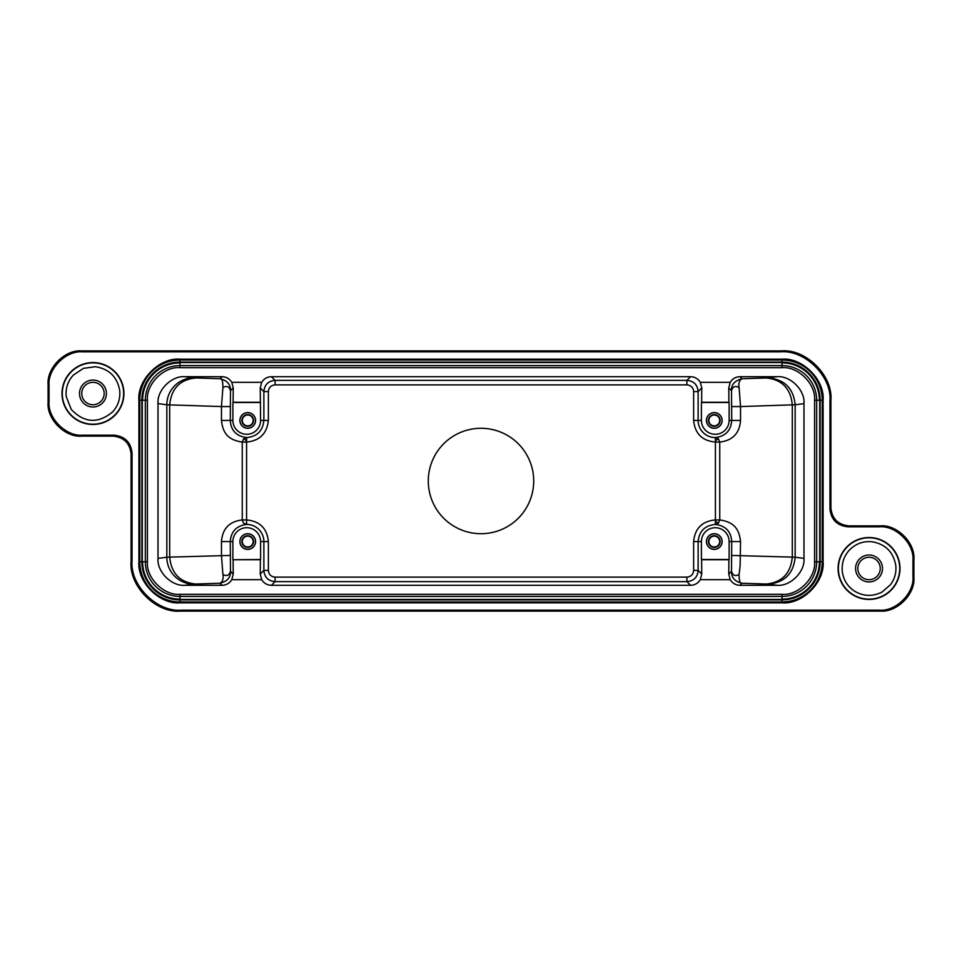 <?xml version="1.0" encoding="UTF-8"?>
<svg xmlns="http://www.w3.org/2000/svg" width="962" height="962" viewBox="0 0 962 962"><rect width="100%" height="100%" fill="white"/><g stroke="black" fill="none" stroke-linecap="round" stroke-linejoin="round"><path stroke-width="1.44" d="M533.706 481A52.706 52.706 0 0 0 481 428.294A52.706 52.706 0 0 0 428.294 481A52.706 52.706 0 0 0 481 533.706A52.706 52.706 0 0 0 533.706 481M867.94 581.89A13.456 13.456 0 0 1 855.627 567.376A13.456 13.456 0 0 1 870.141 555.062A13.456 13.456 0 0 1 882.455 569.576A13.456 13.456 0 0 1 867.94 581.89M869.961 557.299A11.219 11.219 0 0 0 857.863 567.556A11.219 11.219 0 0 0 868.121 579.653A11.219 11.219 0 0 0 880.218 569.396A11.219 11.219 0 0 0 869.961 557.299M91.859 406.938A13.456 13.456 0 0 1 79.545 392.424A13.456 13.456 0 0 1 94.06 380.11A13.456 13.456 0 0 1 106.373 394.624A13.456 13.456 0 0 1 91.859 406.938M93.879 382.347A11.219 11.219 0 0 0 81.782 392.604A11.219 11.219 0 0 0 92.039 404.701A11.219 11.219 0 0 0 104.136 394.444A11.219 11.219 0 0 0 93.879 382.347M690.716 351.539L690.716 350.902M319.432 351.551L319.264 350.902M684.042 611.098L690.716 611.098M642.568 610.449L642.556 611.098L646.272 611.098M651.803 611.098L653.198 611.098M308.73 611.098L310.197 611.098M315.716 611.098L319.264 611.098M271.284 610.461L271.284 611.098L277.934 611.098M829.966 508.862L830.903 507.924L830.903 400.24C833.116 375.829 805.988 348.701 781.565 350.902L81.746 350.902C65.091 349.398 46.597 367.905 48.1 384.547L48.1 402.501C46.597 419.143 65.091 437.638 81.746 436.135L113.155 436.135L114.093 435.197C124.916 436.339 130.892 442.316 132.034 453.138L132.034 560.822C129.822 585.233 156.95 612.361 181.373 610.161L879.316 610.161C895.971 611.664 914.465 593.157 912.962 576.515L912.962 560.437C914.465 543.795 895.971 525.3 879.316 526.803L847.907 526.803C837.084 525.661 831.108 519.684 829.966 508.862L829.966 401.178C832.178 376.767 805.05 349.639 780.627 351.839L82.684 351.839C66.029 350.336 47.535 368.843 49.038 385.485L49.038 401.563C47.535 418.205 66.029 436.7 82.684 435.197L114.093 435.197M132.034 453.138L131.097 454.076L131.097 561.76C128.884 586.171 156.012 613.299 180.435 611.098L880.254 611.098C896.909 612.602 915.403 594.095 913.9 577.453L913.9 559.499C915.403 542.857 896.909 524.362 880.254 525.865L848.845 525.865L847.907 526.803M92.965 424.194A30.664 30.664 0 0 0 123.629 393.518A30.664 30.664 0 0 0 92.965 362.854A30.664 30.664 0 0 0 62.289 393.518A30.664 30.664 0 0 0 92.965 424.194M869.035 599.146A30.664 30.664 0 0 0 899.711 568.482A30.664 30.664 0 0 0 869.035 537.806A30.664 30.664 0 0 0 838.371 568.482A30.664 30.664 0 0 0 869.035 599.146M830.903 507.924C832.046 518.734 838.034 524.723 848.845 525.865M131.097 454.076C129.954 443.266 123.966 437.277 113.155 436.135M92.965 362.566A30.952 30.952 0 0 1 123.918 393.518A30.952 30.952 0 0 1 92.965 424.47A30.952 30.952 0 0 1 62.001 393.518A30.952 30.952 0 0 1 92.965 362.566M869.035 537.53A30.952 30.952 0 0 1 899.999 568.482A30.952 30.952 0 0 1 869.035 599.434A30.952 30.952 0 0 1 838.082 568.482A30.952 30.952 0 0 1 869.035 537.53M719.696 541.558A5.423 5.423 0 0 0 714.273 536.135A5.423 5.423 0 0 0 708.85 541.558A5.423 5.423 0 0 0 714.273 546.981A5.423 5.423 0 0 0 719.696 541.558M253.15 541.558A5.423 5.423 0 0 0 247.727 536.135A5.423 5.423 0 0 0 242.304 541.558A5.423 5.423 0 0 0 247.727 546.981A5.423 5.423 0 0 0 253.15 541.558M719.696 420.442A5.423 5.423 0 0 0 714.273 415.019A5.423 5.423 0 0 0 708.85 420.442A5.423 5.423 0 0 0 714.273 425.865A5.423 5.423 0 0 0 719.696 420.442M708.441 541.558A5.832 5.832 0 0 1 714.273 535.726A5.832 5.832 0 0 1 720.105 541.558A5.832 5.832 0 0 1 714.273 547.39A5.832 5.832 0 0 1 708.441 541.558M241.895 541.558A5.832 5.832 0 0 1 247.727 535.726A5.832 5.832 0 0 1 253.559 541.558A5.832 5.832 0 0 1 247.727 547.39A5.832 5.832 0 0 1 241.895 541.558M253.15 420.442A5.423 5.423 0 0 0 247.727 415.019A5.423 5.423 0 0 0 242.304 420.442A5.423 5.423 0 0 0 247.727 425.865A5.423 5.423 0 0 0 253.15 420.442M708.441 420.442A5.832 5.832 0 0 1 714.273 414.61A5.832 5.832 0 0 1 720.105 420.442A5.832 5.832 0 0 1 714.273 426.274A5.832 5.832 0 0 1 708.441 420.442M782.01 359.175L782.01 360.053L179.99 360.053L179.99 362.121L782.01 362.121A38.131 38.131 0 0 1 820.141 400.252L820.141 561.748A38.131 38.131 0 0 1 782.01 599.879L179.99 599.879A38.131 38.131 0 0 1 141.859 561.748L141.859 400.252A38.131 38.131 0 0 1 179.99 362.121L782.01 362.554L782.01 360.053A40.2 40.2 0 0 1 822.221 400.252L822.221 561.748A40.2 40.2 0 0 1 782.01 601.947L179.99 601.947A40.2 40.2 0 0 1 139.779 561.748L139.779 400.252A40.2 40.2 0 0 1 179.99 360.053L179.99 359.175C159.668 357.335 137.073 379.93 138.913 400.252L138.913 561.748C137.073 582.07 159.668 604.665 179.99 602.825L782.01 602.825C802.332 604.665 824.927 582.07 823.087 561.748L823.087 400.252C824.927 379.93 802.332 357.335 782.01 359.175L179.99 359.175M722.029 541.558A7.756 7.756 0 0 0 714.273 533.814A7.756 7.756 0 0 0 706.517 541.558A7.756 7.756 0 0 0 714.273 549.314A7.756 7.756 0 0 0 722.029 541.558M255.483 541.558A7.756 7.756 0 0 0 247.727 533.814A7.756 7.756 0 0 0 239.971 541.558A7.756 7.756 0 0 0 247.727 549.314A7.756 7.756 0 0 0 255.483 541.558M241.895 420.442A5.832 5.832 0 0 1 247.727 414.61A5.832 5.832 0 0 1 253.559 420.442A5.832 5.832 0 0 1 247.727 426.274A5.832 5.832 0 0 1 241.895 420.442M722.029 420.442A7.756 7.756 0 0 0 714.273 412.686A7.756 7.756 0 0 0 706.517 420.442A7.756 7.756 0 0 0 714.273 428.186A7.756 7.756 0 0 0 722.029 420.442M706.421 541.558A7.852 7.852 0 0 1 714.273 533.706A7.852 7.852 0 0 1 722.125 541.558A7.852 7.852 0 0 1 714.273 549.41A7.852 7.852 0 0 1 706.421 541.558M239.875 541.558A7.852 7.852 0 0 1 247.727 533.706A7.852 7.852 0 0 1 255.579 541.558A7.852 7.852 0 0 1 247.727 549.41A7.852 7.852 0 0 1 239.875 541.558M255.483 420.442A7.756 7.756 0 0 0 247.727 412.686A7.756 7.756 0 0 0 239.971 420.442A7.756 7.756 0 0 0 247.727 428.186A7.756 7.756 0 0 0 255.483 420.442M233.237 574.037L233.105 559.728L260.377 559.728L260.245 574.037L263.877 570.406L263.877 541.558A17.136 17.136 0 0 0 246.621 524.422L243.542 523.112L242.256 519.937C229.377 521.464 222.45 528.667 221.464 541.558L221.464 555.435L222.907 574.422C226.707 576.563 229.233 575.516 230.483 571.284L233.237 574.037L231.782 579.689L261.7 579.689C263.949 583.285 267.183 585.149 271.416 585.305L690.584 585.305C694.817 585.149 698.051 583.285 700.3 579.689L730.218 579.689C732.467 583.285 735.702 585.149 739.934 585.305L741.991 583.237C734.812 581.553 731.324 577.573 731.517 571.296L731.721 541.558C731.096 531.505 725.649 525.781 715.379 524.422C704.918 525.396 699.17 531.108 698.123 541.558L698.123 570.406L701.755 574.037L701.623 559.728L728.895 559.728L728.763 574.037L731.517 571.296C732.767 575.516 735.293 576.563 739.093 574.422L740.115 566.209L740.536 541.558C739.117 528.162 733.248 521.933 719.744 519.937L718.458 523.112L715.379 524.422L715.415 519.937C702.2 521.151 694.937 528.354 693.638 541.558L701.406 541.558A13.853 13.853 0 0 1 715.259 527.717A13.853 13.853 0 0 1 729.112 541.558L729.112 559.499L701.406 559.499L701.406 541.558M729.112 541.558L740.536 541.558M693.638 541.558L693.638 570.406C693.241 574.494 690.993 576.731 686.904 577.128L275.096 577.128C271.007 576.731 268.759 574.494 268.362 570.406L268.362 541.558C267.063 528.354 259.8 521.151 246.585 519.937L246.621 524.422C236.46 525.745 231.012 531.457 230.279 541.558L230.483 571.284C230.856 577.332 227.369 581.313 220.009 583.237C222.691 581.649 223.653 578.703 222.907 574.422M701.406 420.442L701.406 402.501L729.112 402.501L729.112 420.442A13.853 13.853 0 0 1 715.259 434.283A13.853 13.853 0 0 1 701.406 420.442L698.123 420.442L698.123 391.594L693.638 391.594L693.638 420.442L698.123 420.442A17.136 17.136 0 0 0 715.379 437.578L718.458 438.888L719.744 442.063C732.623 440.536 739.55 433.333 740.536 420.442L731.721 420.442L731.517 390.716L728.763 387.963L728.895 402.272L701.623 402.272L701.755 387.963L698.123 391.594C697.522 384.716 693.782 380.976 686.904 380.387M718.458 438.888A4.485 0.794 -44.2 0 0 715.403 440.981L715.379 437.578C725.54 436.255 730.988 430.543 731.721 420.442L729.112 420.442M706.421 420.442A7.852 7.852 0 0 1 714.273 412.59A7.852 7.852 0 0 1 722.125 420.442A7.852 7.852 0 0 1 714.273 428.294A7.852 7.852 0 0 1 706.421 420.442M739.093 387.578C735.293 385.437 732.767 386.483 731.517 390.716C731.144 384.668 734.631 380.687 741.991 378.763C739.309 380.351 738.347 383.297 739.093 387.578L740.536 406.565L731.721 406.565M232.888 559.499L232.888 541.558A13.853 13.853 0 0 1 246.741 527.717A13.853 13.853 0 0 1 260.594 541.558L260.594 559.499L233.105 559.728M239.875 420.442A7.852 7.852 0 0 1 247.727 412.59A7.852 7.852 0 0 1 255.579 420.442A7.852 7.852 0 0 1 247.727 428.294A7.852 7.852 0 0 1 239.875 420.442M260.377 402.272L233.105 402.272L233.237 387.963L230.483 390.704L230.279 420.442C230.904 430.507 236.351 436.219 246.621 437.578C257.082 436.604 262.83 430.892 263.877 420.442L263.877 391.594L260.245 387.963L260.594 420.442A13.853 13.853 0 0 1 246.741 434.283A13.853 13.853 0 0 1 232.888 420.442L232.888 402.501L260.594 402.501M232.888 420.442L221.464 420.442C222.883 433.838 228.752 440.067 242.256 442.063L243.542 438.888L246.621 437.578L246.585 442.063C259.704 440.752 266.967 433.549 268.362 420.442L260.594 420.442M233.237 387.963L231.782 382.311C229.533 378.715 226.298 376.851 222.066 376.695L184.969 376.695L193.699 377.862L220.009 378.763C227.188 380.447 230.676 384.427 230.483 390.704C229.233 386.483 226.707 385.437 222.907 387.578L221.464 406.565L230.279 406.565M766.293 584.03L768.301 584.138C784.595 582.515 793.542 573.544 795.165 557.226L792.303 557.118C790.716 573.424 782.046 582.395 766.293 584.03L741.991 583.237C740.031 583.718 739.069 580.783 739.093 574.422M739.934 585.305L777.031 585.305C790.379 586.507 805.194 571.717 803.991 558.393L795.165 557.226L795.165 404.774L740.536 406.565L740.536 420.442M222.066 376.695L220.009 378.763C221.969 378.282 222.931 381.217 222.907 387.578M193.699 377.862A26.912 26.852 -82.4 0 0 166.835 404.774L169.697 404.882L169.697 557.118L230.279 555.435M184.969 376.695C171.621 375.493 156.806 390.283 158.008 403.607L166.835 404.774L166.835 557.226L169.697 557.118C171.284 573.424 179.954 582.395 195.707 584.03L220.009 583.237L222.066 585.305C226.298 585.149 229.533 583.285 231.782 579.689M693.638 420.442C694.937 433.646 702.2 440.849 715.415 442.063L715.415 519.937L719.744 519.937L719.744 442.063L715.415 442.063L715.403 440.981M686.904 577.128L686.904 581.613C693.794 581.024 697.534 577.284 698.123 570.406L693.638 570.406M268.362 570.406L263.877 570.406C264.466 577.284 268.206 581.024 275.096 581.613M261.7 579.689L260.245 574.037M700.3 579.689L701.755 574.037M730.218 579.689L728.763 574.037M803.991 558.393L803.991 403.607C805.194 390.283 790.379 375.493 777.031 376.695L739.934 376.695C735.702 376.851 732.467 378.715 730.218 382.311L728.763 387.963M730.218 382.311L700.3 382.311L701.755 387.963M158.008 403.607L158.008 558.393C156.806 571.717 171.621 586.507 184.969 585.305L222.066 585.305M275.096 380.387C268.218 380.976 264.478 384.716 263.877 391.594L268.362 391.594C268.759 387.506 271.007 385.269 275.096 384.872L275.096 380.375L686.904 380.375L690.584 376.695L271.416 376.695L275.096 380.375M260.245 387.963L261.7 382.311L231.782 382.311M700.3 382.311C698.051 378.715 694.817 376.851 690.584 376.695M261.7 382.311C263.949 378.715 267.183 376.851 271.416 376.695M880.254 525.865L879.316 526.803M829.966 401.178L830.903 400.24M780.627 351.839L781.565 350.902M82.684 351.839L81.746 350.902M49.038 385.485L48.1 384.547M49.038 401.563L48.1 402.501M82.684 435.197L81.746 436.135M132.034 560.822L131.097 561.76M181.373 610.161L180.435 611.098M879.316 610.161L880.254 611.098M912.962 576.515L913.9 577.453M912.962 560.437L913.9 559.499M823.087 400.252L819.708 400.252L819.708 561.748L823.087 561.748M782.01 602.825L782.01 599.446L179.99 599.446L179.99 602.825M138.913 561.748L142.292 561.748L142.292 400.252L138.913 400.252M782.01 362.554A37.698 37.698 0 0 1 819.708 400.252L819.708 561.748A37.698 37.698 0 0 1 782.01 599.446L179.99 599.446A37.698 37.698 0 0 1 142.292 561.748L142.292 400.252A37.698 37.698 0 0 1 179.99 362.554L782.01 362.554M221.464 541.558L232.888 541.558M782.01 362.866A37.386 37.386 0 0 1 819.396 400.252L816.666 400.252L816.666 561.748L819.396 561.748A37.386 37.386 0 0 1 782.01 599.134L782.01 596.404L179.99 596.404L179.99 599.134A37.386 37.386 0 0 1 142.604 561.748L145.334 561.748L145.334 400.252L142.604 400.252A37.386 37.386 0 0 1 179.99 362.866L179.99 365.596L782.01 365.596L782.01 362.866M731.721 555.435L792.303 557.118L792.303 404.882C790.716 388.576 782.046 379.605 766.293 377.97L777.031 376.695M195.707 377.97C179.954 379.605 171.284 388.576 169.697 404.882L221.464 406.565L221.464 420.442M718.458 523.112A4.485 0.794 44.2 0 1 715.403 521.019M268.362 541.558L260.594 541.558M242.256 519.937L242.256 442.063L246.585 442.063L246.585 519.937L242.256 519.937M243.542 438.888A4.485 0.794 -135.8 0 1 246.597 440.981M782.01 365.596A34.656 34.656 0 0 1 816.666 400.252L814.586 400.252L814.586 561.748L816.666 561.748A34.656 34.656 0 0 1 782.01 596.404L782.01 594.324L179.99 594.324L179.99 596.404A34.656 34.656 0 0 1 145.334 561.748L147.414 561.748L147.414 400.252L145.334 400.252A34.656 34.656 0 0 1 179.99 365.596L179.99 367.676L782.01 367.676L782.01 365.596M739.934 376.695L741.991 378.763L766.293 377.97M803.991 403.607L795.165 404.774C793.542 388.456 784.595 379.485 768.301 377.862M158.008 558.393L166.835 557.226A26.912 26.852 -97.6 0 0 193.699 584.138L195.707 584.03M268.362 420.442L268.362 391.594M275.096 577.128L275.096 581.625L686.904 581.625L690.584 585.305M686.904 380.375L686.904 384.872C690.993 385.269 693.241 387.506 693.638 391.594M782.01 367.676C798.123 366.221 816.041 384.139 814.586 400.252M814.586 561.748C816.041 577.861 798.123 595.779 782.01 594.324M179.99 594.324C163.877 595.779 145.959 577.861 147.414 561.748M147.414 400.252C145.959 384.139 163.877 366.221 179.99 367.676M271.416 585.305L275.096 581.625M777.031 585.305L768.301 584.138M184.969 585.305L193.699 584.138M686.904 384.872L275.096 384.872M895.79 565.452C896.488 572.474 894.768 578.859 890.608 584.571L882.07 592.027C872.474 596.873 863.106 596.464 853.979 590.788C847.269 586.062 843.373 579.641 842.291 571.512C841.534 563.347 843.89 556.204 849.362 550.108C855.446 543.891 862.818 541.077 871.5 541.678C885.196 543.867 893.289 551.791 895.79 565.452M119.709 390.488C120.466 398.653 118.11 405.796 112.638 411.892C98.064 423.929 84.259 423.1 71.236 409.403L66.21 396.548C65.452 388.383 67.809 381.253 73.28 375.156L83.369 368.374L95.418 366.714C109.115 368.915 117.208 376.839 119.709 390.488M683.309 350.902L684.896 350.902M687.818 350.902L690.439 350.902M271.561 350.902L273.653 350.902M277.585 350.902L278.691 350.902M272.835 611.098L274.206 611.098M277.164 611.098L278.691 611.098M683.236 611.098L684.728 611.098M687.89 611.098L690.439 611.098"/></g></svg>
